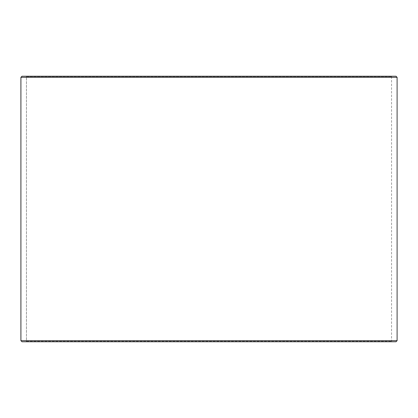 <?xml version="1.0" encoding="UTF-8"?>
<svg xmlns="http://www.w3.org/2000/svg" width="418" height="418" viewBox="0 0 418 418"><rect width="100%" height="100%" fill="white"/><g stroke="black" fill="none" stroke-linecap="round" stroke-linejoin="round"><path stroke-width="0.31" stroke-dasharray="2.09 1.57" d="M26.015 341.778L392.011 341.778L22.034 341.778L26.015 341.778L26.459 341.334L26.459 76.666L391.567 76.666L26.433 76.666L25.989 76.222L22.034 76.222L392.011 76.222L25.989 76.222M26.459 341.334L391.567 341.334L26.433 341.334L26.433 76.666M26.459 76.666L26.015 76.222M395.992 76.222L22.008 76.222M397.1 77.33L20.9 77.33M397.1 340.67L20.9 340.67M395.992 341.778L22.008 341.778M25.989 341.778L26.433 341.334M392.011 341.778L391.567 341.334L391.567 76.666L392.011 76.222"/><path stroke-width="0.63" d="M20.926 340.67L22.034 341.778L20.9 340.67L20.9 77.33L22.008 76.222L395.992 76.222L397.1 77.33L20.926 77.33L20.926 340.67L397.1 340.67L397.1 77.33M22.034 76.222L20.926 77.33M22.034 341.778L395.992 341.778L397.1 340.67"/></g></svg>
